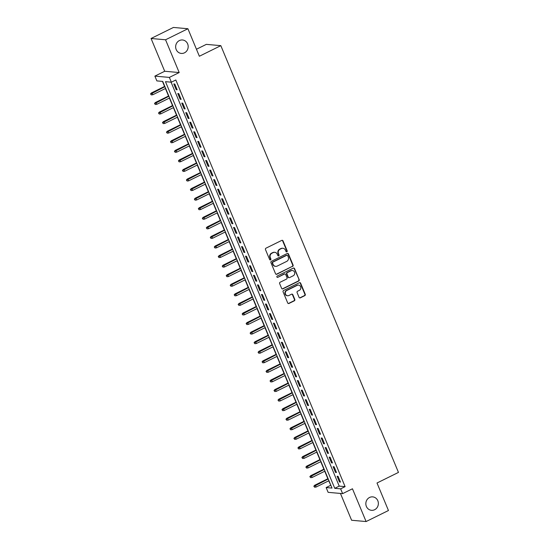 <?xml version="1.0" encoding="UTF-8"?>
<svg xmlns="http://www.w3.org/2000/svg" width="549" height="549" viewBox="0 0 549 549"><rect width="100%" height="100%" fill="white"/><g stroke="black" fill="none" stroke-linecap="round" stroke-linejoin="round"><path stroke-width="0.82" d="M286.846 251.833A0.727 0.673 95.1 0 0 287.189 250.872L283.03 240.894A1.036 0.961 95.1 0 0 281.767 240.387L265.963 248.189A1.036 0.961 95.1 0 0 265.476 249.562L269.634 259.54A0.727 0.673 95.1 0 0 270.52 259.897A0.727 0.673 95.1 0 0 270.863 258.936L270.321 257.639A3.315 3.074 95.1 0 1 271.879 253.247L273.196 252.602A3.315 3.074 95.1 0 1 277.259 254.221L277.794 255.511A0.727 0.673 95.1 0 0 278.686 255.861A0.727 0.673 95.1 0 0 279.022 254.901L278.487 253.611A3.315 3.074 95.1 0 1 280.045 249.219L281.363 248.567A3.315 3.074 95.1 0 1 285.418 250.186L285.96 251.476A0.727 0.673 95.1 0 0 286.846 251.833M286.317 251.847A0.727 0.673 95.1 0 0 286.798 250.838L282.639 240.86A1.036 0.961 95.1 0 0 282.049 240.297M269.991 259.91A0.727 0.673 95.1 0 0 270.472 258.902L269.93 257.605L270.321 257.639M278.151 255.882A0.727 0.673 95.1 0 0 278.631 254.866L278.096 253.576L278.487 253.611M369.552 497.469A6.746 6.259 95.1 0 0 365.915 504.764A6.746 6.259 95.1 0 0 371.501 510.316A6.746 6.259 95.1 0 0 374.651 509.719A6.746 6.259 95.1 0 0 378.282 502.417A6.746 6.259 95.1 0 0 372.702 496.872A6.746 6.259 95.1 0 0 369.552 497.469M179.365 40.578A6.746 6.259 95.1 0 0 175.728 47.873A6.746 6.259 95.1 0 0 181.314 53.425A6.746 6.259 95.1 0 0 184.464 52.828A6.746 6.259 95.1 0 0 188.101 45.526A6.746 6.259 95.1 0 0 182.515 39.981A6.746 6.259 95.1 0 0 179.365 40.578M299.068 297.345A1.036 0.961 95.1 0 0 300.337 297.846L304.77 295.657A1.036 0.961 95.1 0 0 305.258 294.285L300.646 283.202A1.036 0.961 95.1 0 0 299.377 282.701L283.579 290.496A1.036 0.961 95.1 0 0 283.092 291.869L287.703 302.952A1.036 0.961 95.1 0 0 288.973 303.46L294.326 300.818A1.036 0.961 95.1 0 0 294.813 299.445L292.837 294.703A1.036 0.961 95.1 0 0 291.574 294.195L288.918 295.506A2.766 2.567 95.1 0 1 285.336 293.475A2.766 2.567 95.1 0 1 286.825 290.483L297.222 285.35A2.766 2.567 95.1 0 1 300.811 287.381A2.766 2.567 95.1 0 1 299.315 290.373L297.585 291.224A1.036 0.961 95.1 0 0 297.098 292.596L299.068 297.345M340.634 488.85L342.624 493.633L328.13 492.343L326.14 487.56L332.015 488.082L162.737 81.424L156.863 80.902L154.873 76.119L169.367 77.409L171.357 82.192L165.482 81.671L334.753 488.329L340.634 488.85L345.101 486.64L175.824 79.982L171.357 82.192M187.916 28.74L165.558 39.782L151.064 38.485L173.422 27.45L187.916 28.74L199.362 56.252L220.828 45.656L398.464 472.408L377.005 483.003L388.459 510.515L366.101 521.55L352.458 488.782L342.624 493.633M151.064 38.485L164.707 71.26L179.2 72.55L165.558 39.782M179.2 72.55L169.367 77.409M292.61 266.45A1.036 0.961 95.1 0 0 293.097 265.078L288.486 253.995A1.036 0.961 95.1 0 0 287.216 253.487L271.419 261.29A1.036 0.961 95.1 0 0 270.932 262.662L275.543 273.745A1.036 0.961 95.1 0 0 276.813 274.253L292.219 266.416A1.036 0.961 95.1 0 0 292.706 265.043L288.095 253.961A1.036 0.961 95.1 0 0 287.504 253.405M294.566 268.598L299.178 279.681A1.036 0.961 95.1 0 1 298.69 281.054L282.893 288.856A1.036 0.961 95.1 0 1 281.623 288.349L279.647 283.607A1.036 0.961 95.1 0 1 280.134 282.234L286.544 279.07A1.036 0.961 95.1 0 0 287.031 277.698L285.72 274.555A1.036 0.961 95.1 0 0 284.451 274.047L277.78 277.341A0.727 0.673 95.1 0 1 276.847 276.806A0.727 0.673 95.1 0 1 277.238 276.023L293.296 268.097A1.036 0.961 95.1 0 1 294.566 268.598L294.175 268.564L299.178 279.681M340.442 493.441L351.607 520.26L366.101 521.55M177.169 89.782L174.781 84.038L173.8 83.949L176.188 89.693L177.169 89.782M181.149 99.348L178.761 93.605L177.78 93.522L180.175 99.259L181.149 99.348M185.137 108.915L182.748 103.178L181.767 103.088L184.155 108.826L185.137 108.915M189.117 118.481L186.729 112.744L185.747 112.655L188.142 118.399L189.117 118.481M193.104 128.054L190.709 122.31L189.734 122.221L192.123 127.965L193.104 128.054M197.084 137.621L194.696 131.877L193.715 131.794L196.103 137.531L197.084 137.621M201.064 147.187L198.676 141.45L197.695 141.361L200.09 147.105L201.064 147.187M205.052 156.76L202.663 151.016L201.682 150.927L204.07 156.671L205.052 156.76M209.032 166.326L206.644 160.583L205.662 160.5L208.05 166.237L209.032 166.326M213.019 175.893L210.624 170.156L209.649 170.066L212.038 175.81L213.019 175.893M216.999 185.466L214.611 179.722L213.63 179.633L216.018 185.377L216.999 185.466M220.979 195.032L218.591 189.288L217.61 189.206L220.005 194.943L220.979 195.032M224.966 204.599L222.578 198.862L221.597 198.772L223.985 204.509L224.966 204.599M228.947 214.165L226.559 208.428L225.577 208.339L227.965 214.083L228.947 214.165M232.934 223.738L230.539 217.994L229.564 217.905L231.953 223.649L232.934 223.738M236.914 233.304L234.526 227.561L233.545 227.478L235.933 233.215L236.914 233.304M240.894 242.871L238.506 237.134L237.525 237.044L239.92 242.788L240.894 242.871M244.881 252.444L242.486 246.7L241.512 246.611L243.9 252.355L244.881 252.444M248.862 262.01L246.474 256.266L245.492 256.184L247.88 261.921L248.862 262.01M252.842 271.577L250.454 265.84L249.479 265.75L251.867 271.494L252.842 271.577M256.829 281.15L254.441 275.406L253.46 275.317L255.848 281.061L256.829 281.15M260.809 290.716L258.421 284.972L257.44 284.89L259.835 290.627L260.809 290.716M264.796 300.282L262.401 294.545L261.427 294.456L263.815 300.193L264.796 300.282M268.777 309.856L266.389 304.112L265.407 304.022L267.795 309.766L268.777 309.856M272.757 319.422L270.369 313.678L269.394 313.596L271.782 319.333L272.757 319.422M276.744 328.988L274.356 323.251L273.375 323.162L275.763 328.899L276.744 328.988M280.724 338.555L278.336 332.818L277.355 332.728L279.75 338.472L280.724 338.555M284.711 348.128L282.316 342.384L281.342 342.295L283.73 348.039L284.711 348.128M288.692 357.694L286.303 351.95L285.322 351.868L287.71 357.605L288.692 357.694M292.672 367.26L290.284 361.523L289.302 361.434L291.697 367.178L292.672 367.26M296.659 376.834L294.271 371.09L293.29 371L295.678 376.744L296.659 376.834M300.639 386.4L298.251 380.656L297.27 380.574L299.665 386.311L300.639 386.4M304.626 395.966L302.231 390.229L301.257 390.14L303.645 395.884L304.626 395.966M308.607 405.539L306.218 399.796L305.237 399.706L307.625 405.45L308.607 405.539M312.587 415.106L310.199 409.362L309.217 409.279L311.612 415.017L312.587 415.106M316.574 424.672L314.186 418.935L313.204 418.846L315.593 424.583L316.574 424.672M320.554 434.238L318.166 428.501L317.185 428.412L319.573 434.156L320.554 434.238M324.541 443.812L322.146 438.068L321.172 437.978L323.56 443.722L324.541 443.812M328.522 453.378L326.133 447.641L325.152 447.552L327.54 453.289L328.522 453.378M332.502 462.944L330.114 457.207L329.132 457.118L331.527 462.862L332.502 462.944M336.489 472.517L334.101 466.774L333.119 466.684L335.508 472.428L336.489 472.517M171.075 82.165L339.227 486.119L345.101 486.64M337.1 476.257L339.488 481.995L340.469 482.084L338.081 476.34L337.1 476.257M162.463 81.396L164.563 86.447M165.421 88.513L168.543 96.013M169.401 98.079L172.53 105.586M173.388 107.645L176.51 115.153M177.368 117.218L180.491 124.719M181.355 126.785L184.478 134.292M185.336 136.351L188.458 143.859M189.316 145.924L192.445 153.425M193.303 155.491L196.425 162.991M197.283 165.057L200.406 172.564M201.27 174.623L204.393 182.131M205.251 184.196L208.373 191.697M209.231 193.763L212.36 201.27M213.218 203.329L216.34 210.837M217.198 212.902L220.321 220.403M221.185 222.469L224.308 229.976M225.165 232.035L228.288 239.542M229.146 241.608L232.275 249.109M233.133 251.174L236.255 258.682M237.113 260.741L240.236 268.248M241.093 270.307L244.223 277.815M245.08 279.88L248.203 287.381M249.061 289.447L252.19 296.954M253.048 299.013L256.17 306.52M257.028 308.586L260.151 316.087M261.008 318.152L264.138 325.66M264.995 327.719L268.118 335.226M268.976 337.292L272.098 344.793M272.963 346.858L276.085 354.366M276.943 356.425L280.065 363.932M280.923 365.998L284.053 373.498M284.91 375.564L288.033 383.065M288.891 385.13L292.013 392.638M292.878 394.697L296 402.204M296.858 404.27L299.98 411.771M300.838 413.836L303.968 421.344M304.825 423.403L307.948 430.91M308.806 432.976L311.928 440.476M312.793 442.542L315.915 450.05M316.773 452.108L319.895 459.616M320.753 461.682L323.883 469.182M324.74 471.248L327.863 478.755M328.721 480.814L330.889 485.378M220.828 45.656L206.335 44.366L196.446 49.245M330.608 485.35L326.14 487.56M164.707 71.26L154.873 76.119M339.227 486.119L334.753 488.329M176.188 89.693L176.97 89.309M180.175 99.259L180.957 98.875M184.155 108.826L184.938 108.441M188.142 118.399L188.918 118.008M192.123 127.965L192.905 127.581M196.103 137.531L196.885 137.147M200.09 147.105L200.872 146.713M204.07 156.671L204.852 156.287M208.05 166.237L208.833 165.853M212.038 175.81L212.82 175.419M216.018 185.377L216.8 184.992M220.005 194.943L220.787 194.559M223.985 204.509L224.767 204.125M227.965 214.083L228.748 213.691M231.953 223.649L232.735 223.265M235.933 233.215L236.715 232.831M239.92 242.788L240.702 242.397M243.9 252.355L244.682 251.97M247.88 261.921L248.663 261.537M251.867 271.494L252.65 271.103M255.848 281.061L256.63 280.676M259.835 290.627L260.617 290.243M263.815 300.193L264.597 299.809M267.795 309.766L268.578 309.382M271.782 319.333L272.565 318.948M275.763 328.899L276.545 328.515M279.75 338.472L280.532 338.081M283.73 348.039L284.512 347.654M287.71 357.605L288.493 357.221M291.697 367.178L292.48 366.787M295.678 376.744L296.46 376.36M299.665 386.311L300.44 385.926M303.645 395.884L304.427 395.493M307.625 405.45L308.408 405.066M311.612 415.017L312.395 414.632M315.593 424.583L316.375 424.199M319.573 434.156L320.355 433.765M323.56 443.722L324.342 443.338M327.54 453.289L328.323 452.904M331.527 462.862L332.31 462.471M335.508 472.428L336.29 472.044M339.488 481.995L340.27 481.61M282.907 248.278L282.515 248.244A3.315 3.074 95.1 0 0 280.971 248.532L281.363 248.567M278.096 253.576A3.315 3.074 95.1 0 1 279.654 249.184L280.971 248.532M274.74 252.307L274.349 252.272A3.315 3.074 95.1 0 0 272.805 252.567L273.196 252.602M269.93 257.605A3.315 3.074 95.1 0 1 271.487 253.213L272.805 252.567M276.14 274.301A1.036 0.961 95.1 0 0 276.422 274.219L292.219 266.416M287.69 255.635A0.727 0.673 95.1 0 0 286.798 255.278L272.928 262.127A0.727 0.673 95.1 0 0 272.592 263.088L273.155 264.453A3.315 3.074 95.1 0 0 277.218 266.073L286.695 261.393A3.315 3.074 95.1 0 0 288.252 257.001L287.69 255.635M287.141 255.216L286.743 255.182A0.727 0.673 95.1 0 0 286.406 255.244L286.798 255.278M275.673 266.361L275.282 266.327A3.315 3.074 95.1 0 1 272.764 264.419L272.201 263.053A0.727 0.673 95.1 0 1 272.537 262.093L286.406 255.244M282.213 288.911A1.036 0.961 95.1 0 0 282.502 288.822L298.299 281.019A1.036 0.961 95.1 0 0 298.786 279.647M284.938 273.958L284.547 273.917A1.036 0.961 95.1 0 0 284.059 274.013L277.78 277.341M293.193 275.79A2.766 2.567 95.1 0 0 292.391 270.52A2.766 2.567 95.1 0 0 291.1 270.767L287.436 272.572A1.036 0.961 95.1 0 0 286.949 273.944L288.259 277.094A1.036 0.961 95.1 0 0 289.529 277.595L293.193 275.79M292.391 270.52L291.999 270.485A2.766 2.567 95.1 0 0 290.709 270.726L291.1 270.767M289.048 277.691L288.657 277.657A1.036 0.961 95.1 0 1 287.868 277.06L286.557 273.91A1.036 0.961 95.1 0 1 287.045 272.537L290.709 270.726M294.175 268.564A1.036 0.961 95.1 0 0 293.585 268.008M298.519 285.103L298.128 285.068A2.766 2.567 95.1 0 0 296.831 285.308L297.222 285.35M287.621 295.753L287.23 295.719A2.766 2.567 95.1 0 1 286.434 290.448L296.831 285.308M288.294 303.515A1.036 0.961 95.1 0 0 288.582 303.425L293.935 300.783A1.036 0.961 95.1 0 0 294.422 299.411L292.445 294.669A1.036 0.961 95.1 0 0 291.855 294.106M299.665 297.901A1.036 0.961 95.1 0 0 299.946 297.812L304.379 295.623A1.036 0.961 95.1 0 0 304.867 294.25L300.255 283.167A1.036 0.961 95.1 0 0 299.665 282.611M150.536 93.927L151.325 94.915L150.536 93.927L151.38 92.953L152.087 93.021L152.8 94.744L165.64 88.403M150.927 93.961L164.926 86.68M151.38 92.953L164.782 86.337M152.8 94.744L151.325 94.915M154.516 103.493L155.305 104.488L154.516 103.493L155.36 102.526L156.067 102.588L156.788 104.31L169.627 97.969M154.907 103.528L168.907 96.247M155.36 102.526L168.769 95.903M156.788 104.31L155.305 104.488M158.503 113.06L159.292 114.055L158.503 113.06L159.347 112.092L160.054 112.154L160.768 113.876L173.608 107.535M158.894 113.101L172.894 105.813M159.347 112.092L172.75 105.477M160.768 113.876L159.292 114.055M162.483 122.633L163.273 123.621L162.483 122.633L163.328 121.658L164.034 121.72L164.748 123.443L177.595 117.109M162.875 122.667L176.874 115.386M163.328 121.658L176.73 115.043M164.748 123.443L163.273 123.621M166.464 132.199L167.253 133.194L166.464 132.199L167.315 131.232L168.015 131.293L168.735 133.016L181.575 126.675M166.855 132.234L180.854 124.952M167.315 131.232L180.717 124.609M168.735 133.016L167.253 133.194M170.451 141.766L171.24 142.761L170.451 141.766L171.295 140.798L172.002 140.86L172.715 142.582L185.555 136.241M170.842 141.8L184.841 134.519M171.295 140.798L184.697 134.182M172.715 142.582L171.24 142.761M174.431 151.339L175.22 152.327L174.431 151.339L175.275 150.364L175.982 150.426L176.703 152.148L189.542 145.814M174.822 151.373L188.822 144.092M175.275 150.364L188.684 143.749M176.703 152.148L175.22 152.327M178.411 160.905L179.207 161.893L178.411 160.905L179.262 159.937L179.969 159.999L180.683 161.722L193.523 155.381M178.809 160.939L192.809 153.658M179.262 159.937L192.665 153.315M180.683 161.722L179.207 161.893M182.398 170.471L183.188 171.466L182.398 170.471L183.242 169.504L183.949 169.566L184.663 171.288L197.51 164.947M182.79 170.506L196.789 163.225M183.242 169.504L196.645 162.888M184.663 171.288L183.188 171.466M186.379 180.045L187.168 181.033L186.379 180.045L187.23 179.07L187.93 179.132L188.65 180.854L201.49 174.513M186.77 180.079L200.769 172.791M187.23 179.07L200.632 172.455M188.65 180.854L187.168 181.033M190.366 189.611L191.155 190.599L190.366 189.611L191.21 188.636L191.917 188.705L192.63 190.428L205.47 184.087M190.757 189.645L204.756 182.364M191.21 188.636L204.612 182.021M192.63 190.428L191.155 190.599M194.346 199.177L195.135 200.172L194.346 199.177L195.19 198.21L195.897 198.271L196.617 199.994L209.457 193.653M194.737 199.212L208.737 191.93M195.19 198.21L208.599 191.587M196.617 199.994L195.135 200.172M198.326 208.744L199.122 209.739L198.326 208.744L199.177 207.776L199.884 207.838L200.598 209.56L213.437 203.219M198.724 208.785L212.724 201.497M199.177 207.776L212.58 201.16M200.598 209.56L199.122 209.739M202.313 218.317L203.103 219.305L202.313 218.317L203.157 217.342L203.864 217.411L204.578 219.126L217.418 212.792M202.705 218.351L216.704 211.07M203.157 217.342L216.56 210.727M204.578 219.126L203.103 219.305M206.294 227.883L207.083 228.878L206.294 227.883L207.145 226.915L207.845 226.977L208.565 228.7L221.405 222.359M206.685 227.917L220.684 220.636M207.145 226.915L220.547 220.293M208.565 228.7L207.083 228.878M210.281 237.449L211.07 238.444L210.281 237.449L211.125 236.482L211.832 236.544L212.545 238.266L225.385 231.925M210.672 237.484L224.671 230.203M211.125 236.482L224.527 229.866M212.545 238.266L211.07 238.444M214.261 247.023L215.05 248.011L214.261 247.023L215.105 246.048L215.812 246.11L216.532 247.832L229.372 241.498M214.652 247.057L228.652 239.776M215.105 246.048L228.514 239.433M216.532 247.832L215.05 248.011M218.241 256.589L219.037 257.584L218.241 256.589L219.092 255.621L219.792 255.683L220.513 257.406L233.352 251.065M218.632 256.623L232.639 249.342M219.092 255.621L232.495 248.999M220.513 257.406L219.037 257.584M222.228 266.155L223.018 267.15L222.228 266.155L223.072 265.188L223.779 265.249L224.493 266.972L237.333 260.631M222.619 266.19L236.619 258.908M223.072 265.188L236.475 258.572M224.493 266.972L223.018 267.15M226.209 275.728L226.998 276.717L226.209 275.728L227.06 274.754L227.76 274.816L228.48 276.538L241.32 270.204M226.6 275.763L240.599 268.482M227.06 274.754L240.462 268.138M228.48 276.538L226.998 276.717M230.196 285.295L230.985 286.283L230.196 285.295L231.04 284.32L231.747 284.389L232.46 286.111L245.3 279.77M230.587 285.329L244.586 278.048M231.04 284.32L244.442 277.705M232.46 286.111L230.985 286.283M234.176 294.861L234.965 295.856L234.176 294.861L235.02 293.893L235.727 293.955L236.447 295.678L249.287 289.337M234.567 294.895L248.567 287.614M235.02 293.893L248.423 287.271M236.447 295.678L234.965 295.856M238.156 304.434L238.945 305.422L238.156 304.434L239.007 303.46L239.707 303.522L240.428 305.244L253.267 298.903M238.547 304.469L252.554 297.181M239.007 303.46L252.41 296.844M240.428 305.244L238.945 305.422M242.143 314.001L242.933 314.989L242.143 314.001L242.987 313.026L243.694 313.095L244.408 314.817L257.248 308.476M242.534 314.035L256.534 306.754M242.987 313.026L256.39 306.411M244.408 314.817L242.933 314.989M246.124 323.567L246.913 324.562L246.124 323.567L246.975 322.599L247.674 322.661L248.395 324.384L261.235 318.043M246.515 323.601L260.514 316.32M246.975 322.599L260.377 315.977M248.395 324.384L246.913 324.562M250.111 333.133L250.9 334.128L250.111 333.133L250.955 332.166L251.662 332.227L252.375 333.95L265.215 327.609M250.502 333.174L264.501 325.886M250.955 332.166L264.357 325.55M252.375 333.95L250.9 334.128M254.091 342.706L254.88 343.695L254.091 342.706L254.935 341.732L255.642 341.794L256.362 343.516L269.202 337.182M254.482 342.741L268.482 335.46M254.935 341.732L268.337 335.116M256.362 343.516L254.88 343.695M258.071 352.273L258.86 353.268L258.071 352.273L258.922 351.305L259.622 351.367L260.343 353.089L273.182 346.748M258.462 352.307L272.469 345.026M258.922 351.305L272.325 344.683M260.343 353.089L258.86 353.268M262.058 361.839L262.847 362.834L262.058 361.839L262.902 360.871L263.609 360.933L264.323 362.656L277.163 356.315M262.449 361.873L276.449 354.592M262.902 360.871L276.305 354.256M264.323 362.656L262.847 362.834M266.039 371.412L266.828 372.4L266.039 371.412L266.883 370.438L267.589 370.5L268.31 372.222L281.15 365.888M266.43 371.447L280.429 364.165M266.883 370.438L280.292 363.822M268.31 372.222L266.828 372.4M270.026 380.979L270.815 381.967L270.026 380.979L270.87 380.011L271.577 380.073L272.29 381.795L285.13 375.454M270.417 381.013L284.416 373.732M270.87 380.011L284.272 373.389M272.29 381.795L270.815 381.967M274.006 390.545L274.795 391.54L274.006 390.545L274.85 389.577L275.557 389.639L276.271 391.362L289.117 385.021M274.397 390.579L288.397 383.298M274.85 389.577L288.252 382.962M276.271 391.362L274.795 391.54M277.986 400.118L278.775 401.106L277.986 400.118L278.837 399.144L279.537 399.205L280.258 400.928L293.097 394.587M278.377 400.152L292.377 392.871M278.837 399.144L292.24 392.528M280.258 400.928L278.775 401.106M281.973 409.684L282.762 410.673L281.973 409.684L282.817 408.71L283.524 408.779L284.238 410.501L297.078 404.16M282.364 409.719L296.364 402.438M282.817 408.71L296.22 402.094M284.238 410.501L282.762 410.673M285.954 419.251L286.743 420.246L285.954 419.251L286.798 418.283L287.504 418.345L288.225 420.067L301.065 413.726M286.345 419.285L300.344 412.004M286.798 418.283L300.207 411.661M288.225 420.067L286.743 420.246M289.934 428.824L290.73 429.812L289.934 428.824L290.785 427.849L291.492 427.911L292.205 429.634L305.045 423.293M290.332 428.858L304.331 421.57M290.785 427.849L304.187 421.234M292.205 429.634L290.73 429.812M293.921 438.39L294.71 439.378L293.921 438.39L294.765 437.416L295.472 437.484L296.186 439.207L309.032 432.866M294.312 438.425L308.312 431.143M294.765 437.416L308.167 430.8M296.186 439.207L294.71 439.378M297.901 447.957L298.69 448.952L297.901 447.957L298.752 446.989L299.452 447.051L300.173 448.773L313.012 442.432M298.292 447.991L312.292 440.71M298.752 446.989L312.155 440.367M300.173 448.773L298.69 448.952M301.888 457.523L302.677 458.518L301.888 457.523L302.732 456.555L303.439 456.617L304.153 458.34L316.993 451.999M302.279 457.564L316.279 450.276M302.732 456.555L316.135 449.94M304.153 458.34L302.677 458.518M305.868 467.096L306.658 468.084L305.868 467.096L306.713 466.122L307.419 466.183L308.14 467.906L320.98 461.572M306.26 467.13L320.259 459.849M306.713 466.122L320.122 459.506M308.14 467.906L306.658 468.084M309.849 476.662L310.645 477.657L309.849 476.662L310.7 475.695L311.407 475.757L312.12 477.479L324.96 471.138M310.247 476.697L324.246 469.416M310.7 475.695L324.102 469.072M312.12 477.479L310.645 477.657M313.836 486.229L314.625 487.224L313.836 486.229L314.68 485.261L315.387 485.323L316.1 487.045L328.94 480.704M314.227 486.263L328.227 478.982M314.68 485.261L328.082 478.646M316.1 487.045L314.625 487.224M286.798 250.838L287.189 250.872M270.472 258.902L270.863 258.936M278.631 254.866L279.022 254.901M279.654 249.184L280.045 249.219M271.487 253.213L271.879 253.247M282.639 240.86L283.03 240.894M276.422 274.219L276.813 274.253M288.095 253.961L288.486 253.995M292.706 265.043L293.097 265.078M272.537 262.093L272.928 262.127M272.201 263.053L272.592 263.088M272.764 264.419L273.155 264.453M298.299 281.019L298.69 281.054M282.502 288.822L282.893 288.856M284.059 274.013L284.451 274.047M287.045 272.537L287.436 272.572M286.557 273.91L286.949 273.944M287.868 277.06L288.259 277.094M286.434 290.448L286.825 290.483M292.445 294.669L292.837 294.703M294.422 299.411L294.813 299.445M293.935 300.783L294.326 300.818M288.582 303.425L288.973 303.46M300.255 283.167L300.646 283.202M304.867 294.25L305.258 294.285M304.379 295.623L304.77 295.657M299.946 297.812L300.337 297.846"/></g></svg>
